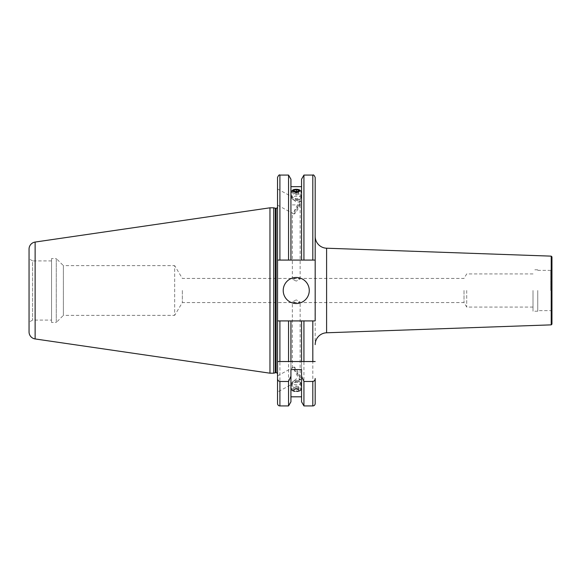 <?xml version="1.0" encoding="UTF-8"?>
<svg xmlns="http://www.w3.org/2000/svg" width="581" height="581" viewBox="0 0 581 581"><rect width="100%" height="100%" fill="white"/><g stroke="black" fill="none" stroke-linecap="round" stroke-linejoin="round"><path stroke-width="0.44" stroke-dasharray="2.9 2.18" d="M315.185 236.387L315.185 344.613L315.185 236.387M296.237 299.898L292.337 301.844L296.237 302.57L300.145 301.844L296.237 299.898M464.008 290.5L464.008 302.578L464.008 290.5M182.347 290.5L182.347 302.578L182.347 290.5M551.95 324.118L551.95 256.882M551.216 256.141L551.216 324.859M533.009 290.5L533.009 311.22L533.009 290.5M466.717 290.5L466.717 307.073L466.717 290.5M283.216 290.5A13.022 13.022 0 0 0 296.237 303.522A13.022 13.022 0 0 0 309.266 290.5A13.022 13.022 0 0 0 296.237 277.478A13.022 13.022 0 0 0 283.216 290.5M292.969 367.49L294.131 366.989A7.103 1.213 -118.5 0 1 298.634 373.205A7.103 1.213 -118.5 0 1 300.66 379.48A7.103 1.213 -118.5 0 1 297.588 376.161A7.103 1.213 -118.5 0 1 294.131 369.233L292.337 368.209L292.969 367.49L277.536 375.863L277.536 392.022L277.536 375.863M292.337 390.396L296.237 391.667L300.145 390.396L296.237 388.994L292.337 390.396L292.337 383.627L300.145 379.386L296.237 378.899C292.955 381.732 291.865 383.315 292.969 383.656L277.536 392.022M300.66 379.48L299.513 380.105M292.969 213.51L294.131 214.011A7.103 1.213 -61.5 0 0 298.634 207.795A7.103 1.213 -61.5 0 0 300.66 201.52A7.103 1.213 -61.5 0 0 297.588 204.839A7.103 1.213 -61.5 0 0 294.131 211.767L292.337 212.791L292.969 213.51L277.536 205.137L277.536 188.978L277.536 205.137M292.337 190.604L292.337 197.373L300.145 201.614L296.237 202.101C292.955 199.268 291.865 197.685 292.969 197.344L277.536 188.978M300.66 201.52L299.513 200.895M293.819 189.595L298.663 189.595M533.009 307.073L466.717 307.073L464.008 302.578L182.347 302.578L174.663 315.36L174.663 290.5L174.663 315.36L63.38 315.36L63.38 290.5L63.38 315.36L56.277 322.462L56.277 290.5L56.277 322.462L51.542 322.462L51.542 258.538L51.542 322.462M51.542 320.095L51.542 260.905L51.542 320.095L32.601 320.095L29.05 322.143L29.05 258.857L29.05 322.143M51.542 260.905L32.601 260.905L32.601 320.095L32.601 260.905L29.05 258.857M533.009 273.927L466.717 273.927L464.008 278.422L182.347 278.422L174.663 265.64L174.663 290.5L174.663 265.64L63.38 265.64L63.38 290.5L63.38 265.64L56.277 258.538L56.277 290.5L56.277 258.538L51.542 258.538M277.536 206.865L277.536 374.135L277.536 260.077L277.536 320.923L315.185 320.923L303.928 320.923L303.928 405.923M301.554 179.195L301.554 260.077L315.185 260.077L277.536 260.077L301.554 260.077L301.554 186.661L301.554 204.897L290.928 204.897L290.928 260.077L290.928 204.897M303.928 175.077L303.928 260.077M303.928 320.923L301.554 320.923L301.554 369.596M290.928 401.805L290.928 320.923L290.928 361.527L301.554 361.527L301.554 320.923L290.928 320.923L290.928 369.596M290.928 320.923L288.554 320.923L288.554 405.923M288.554 320.923L277.536 320.923M277.536 361.527L277.536 403.555M294.131 214.011L300.145 203.096L294.131 211.767M296.237 281.102L292.337 279.156L296.237 278.43L300.145 279.156L296.237 281.102M537.745 290.5L537.745 311.22L537.745 290.5M294.131 366.989L300.145 377.904L294.131 369.233M315.185 177.445L315.185 260.077L277.536 260.077L277.536 177.445M315.069 320.923L315.185 260.077M301.554 204.897L301.554 260.077M288.554 175.077L288.554 260.077M290.928 179.195L290.928 260.077M301.554 320.923L301.554 401.805M29.05 249.082L29.05 331.918M269.962 207.809L269.962 373.191M273.745 207.809L273.745 373.191M279.904 405.923L279.904 320.923L312.818 320.923L312.818 405.923M312.818 361.527L303.928 361.527M288.554 361.527L277.631 361.527M295.918 192.718A4.735 1.62 0 0 0 300.973 191.105A4.735 1.62 0 0 0 299.919 190.081A4.735 1.62 0 0 0 296.564 189.486A4.735 1.62 0 0 0 292.563 190.081A4.735 1.62 0 0 0 291.502 191.105A4.735 1.62 0 0 0 295.918 192.718M295.918 199.45A4.735 1.62 0 0 0 300.653 198.426A4.735 1.62 0 0 0 300.973 197.83A4.735 1.62 0 0 0 296.564 196.218A4.735 1.62 0 0 0 291.502 197.83A4.735 1.62 0 0 0 291.829 198.426A4.735 1.62 0 0 0 295.918 199.45M296.041 200.51A2.963 1.009 0 0 0 298.997 199.871A2.963 1.009 0 0 0 296.441 198.491A2.963 1.009 0 0 0 293.485 199.871A2.963 1.009 0 0 0 296.041 200.51M293.783 191.011L293.783 194.352L296.056 194.875L298.511 194.461L298.511 191.127M296.056 194.875L296.056 191.534M293.783 194.352L293.971 191.055M293.971 193.422L296.426 193.008L296.426 191.476M298.511 194.461L298.699 193.531L296.426 193.008M298.699 193.531L298.699 190.19M295.983 389.096A3.813 1.307 180 0 1 299.622 389.8A3.813 1.307 180 0 1 299.2 391.216A3.813 1.307 180 0 1 296.499 391.696A3.813 1.307 180 0 1 293.282 391.216A3.813 1.307 180 0 1 292.744 389.88A3.813 1.307 180 0 1 295.983 389.096M295.918 388.282A4.735 1.62 180 0 1 300.973 389.895A4.735 1.62 180 0 1 299.919 390.919A4.735 1.62 180 0 1 296.564 391.514A4.735 1.62 180 0 1 292.563 390.919A4.735 1.62 180 0 1 291.502 389.895A4.735 1.62 180 0 1 295.918 388.282M295.918 381.55A4.735 1.62 180 0 1 300.653 382.574A4.735 1.62 180 0 1 300.973 383.169A4.735 1.62 180 0 1 296.564 384.782A4.735 1.62 180 0 1 291.502 383.169A4.735 1.62 180 0 1 291.829 382.574A4.735 1.62 180 0 1 295.918 381.55M296.041 380.49A2.963 1.009 180 0 1 298.997 381.129A2.963 1.009 180 0 1 296.441 382.509A2.963 1.009 180 0 1 293.485 381.129A2.963 1.009 180 0 1 296.041 380.49M298.511 389.873L298.699 390.81L296.426 391.333L293.971 390.919L293.783 389.989L296.056 389.466L298.511 389.873L298.511 386.539L296.056 386.125L296.056 389.466M293.783 389.989L293.783 386.648L296.056 386.125M293.783 386.648L293.971 390.919M293.971 387.578L296.426 387.992L296.426 391.333M298.511 386.539L298.699 387.469L296.426 387.992M298.699 387.469L298.699 390.81M326.602 332.782L326.602 248.218M276.113 208.281L276.113 372.719M275.699 208.281L275.699 372.719M275.336 208.238L275.336 372.762M550.766 290.5L550.766 270.376L550.766 290.5M279.904 175.077L279.904 260.077M312.818 175.077L312.818 260.077M35.129 242.059L35.129 338.941M292.337 279.156L292.337 212.791M537.745 270.376L550.766 270.376L551.95 269.192M551.95 311.808L550.766 310.624L537.745 310.624M537.745 311.22L533.009 311.22M292.337 368.209L292.337 301.844M300.145 377.904L300.145 301.844M537.745 269.78L533.009 269.78M300.145 279.156L300.145 203.096M300.145 201.614L300.145 190.604M300.145 390.396L300.145 379.386M299.2 189.784L299.919 190.081M300.973 197.83L300.973 191.105M298.997 199.871L300.653 198.426M293.485 199.871L291.829 198.426M291.502 197.83L291.502 191.105M293.282 189.784L292.563 190.081M299.2 391.216L299.919 390.919M300.973 383.169L300.973 389.895M298.997 381.129L300.653 382.574M293.485 381.129L291.829 382.574M291.502 383.169L291.502 389.895M293.282 391.216L292.563 390.919"/><path stroke-width="0.87" d="M315.185 344.613A11.838 11.838 0 0 1 326.602 332.782L326.602 248.218A11.838 11.838 0 0 1 315.185 236.387M551.216 256.141L551.95 256.882L551.95 324.118L551.216 324.859L551.216 256.141L326.602 248.218M283.216 290.5A13.022 13.022 0 0 0 296.237 303.522A13.022 13.022 0 0 0 309.266 290.5A13.022 13.022 0 0 0 296.237 277.478A13.022 13.022 0 0 0 283.216 290.5M295.976 192.006L292.337 190.604L293.819 189.595M275.336 372.762L275.336 208.238L273.745 207.809L273.745 373.191L275.336 372.762A1.423 1.423 0 0 1 275.699 372.719L276.113 372.719A1.423 1.423 0 0 1 277.536 374.135M276.113 372.719L276.113 208.281A1.423 1.423 0 0 0 277.536 206.865L277.536 378.456C277.551 380.134 278.335 381.143 279.904 381.477L288.554 381.477L290.928 376.19L290.928 369.596L301.554 369.596L301.554 376.19L303.928 381.477L312.818 381.477C314.379 381.136 315.171 380.134 315.185 378.456L315.185 403.555A2.368 2.368 0 0 1 312.818 405.923L303.928 405.923L303.928 381.477M276.113 208.281L275.699 208.281A1.423 1.423 0 0 1 275.336 208.238M273.745 207.809L269.962 207.809L269.962 373.191L273.745 373.191M35.129 338.941L35.129 242.059A7.103 7.103 0 0 0 29.05 249.082L29.05 331.918A7.103 7.103 0 0 0 35.129 338.941L269.962 373.191M35.129 242.059L269.962 207.809M279.904 260.077L279.904 175.077C279.33 174.474 278.539 175.266 277.536 177.445L277.536 260.077L301.554 260.077L301.554 179.195L303.928 175.077L303.928 260.077L315.185 260.077L315.185 177.445C314.19 175.266 313.399 174.482 312.818 175.077L303.928 175.077M301.554 396.808L290.928 396.808M290.928 376.19L290.928 401.805L288.554 405.923L279.904 405.923A2.368 2.368 0 0 1 277.536 403.555L277.536 378.456M315.069 320.923L303.928 320.923L303.928 361.527L301.554 361.527L312.818 361.527L312.818 320.923L315.185 320.923L315.185 260.077M315.185 403.555L315.185 378.456M298.663 189.595L300.145 190.604L296.237 192.006M301.554 186.661L290.928 186.661M303.928 320.923L301.554 320.923L301.554 361.527L277.536 361.527L277.536 320.923L279.904 320.923L277.536 320.923M288.554 260.077L288.554 175.077L279.904 175.077M288.554 405.923L288.554 381.477M290.928 260.077L290.928 179.195L288.554 175.077M303.928 405.923L301.554 401.805L301.554 376.19M301.554 260.077L303.928 260.077M301.554 320.923L290.928 320.923L290.928 361.527L288.554 361.527L288.554 320.923L279.904 320.923L279.904 361.527M290.928 320.923L288.554 320.923M315.185 361.527L312.818 361.527L315.185 361.527M295.983 191.904A3.813 1.307 0 0 0 299.622 191.2A3.813 1.307 0 0 0 299.2 189.784A3.813 1.307 0 0 0 296.499 189.304A3.813 1.307 0 0 0 293.282 189.784A3.813 1.307 0 0 0 292.744 191.12A3.813 1.307 0 0 0 295.983 191.904M298.511 191.127L298.699 190.19L296.426 189.667L293.971 190.081L293.783 191.011L296.056 191.534L298.511 191.127M293.971 191.055L293.971 190.081M296.426 191.476L296.426 189.667M275.699 372.719L275.699 208.281M279.904 405.923L279.904 381.477M312.818 260.077L312.818 175.077M312.818 405.923L312.818 381.477M551.216 324.859L326.602 332.782"/></g></svg>
